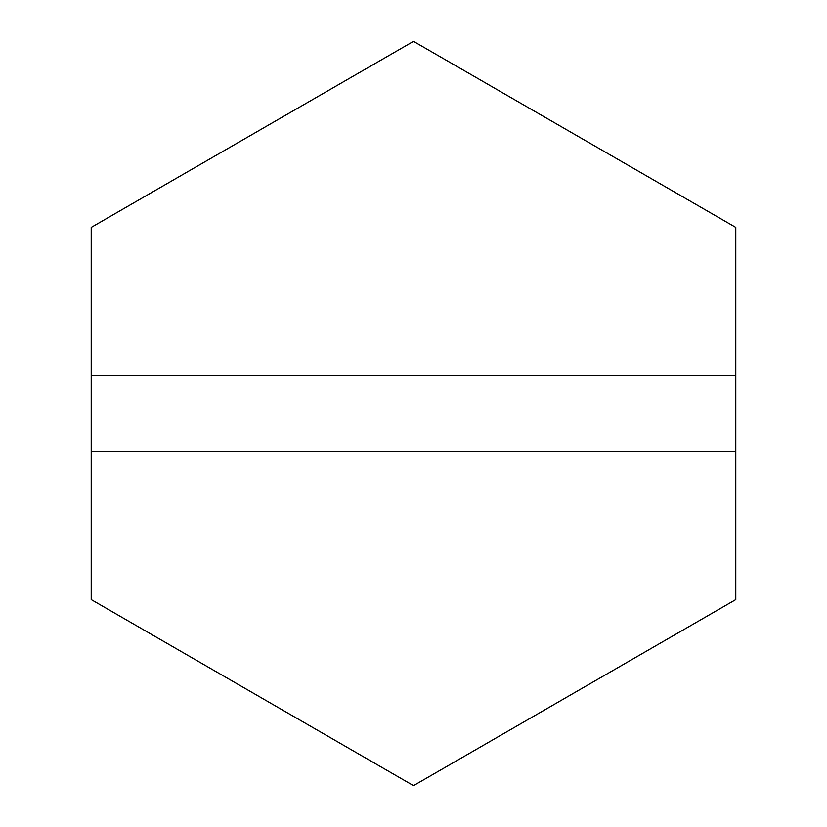 <?xml version="1.0" encoding="UTF-8"?>
<svg xmlns="http://www.w3.org/2000/svg" width="827" height="827" viewBox="0 0 827 827"><rect width="100%" height="100%" fill="white"/><g stroke="black" fill="none" stroke-linecap="round" stroke-linejoin="round"><path stroke-width="1.24" d="M735.792 375.582L91.208 375.582L91.208 599.575L413.5 785.65L735.792 599.575L735.792 227.425L413.5 41.35L91.208 227.425L91.208 375.582M91.208 451.418L735.792 451.418"/></g></svg>
